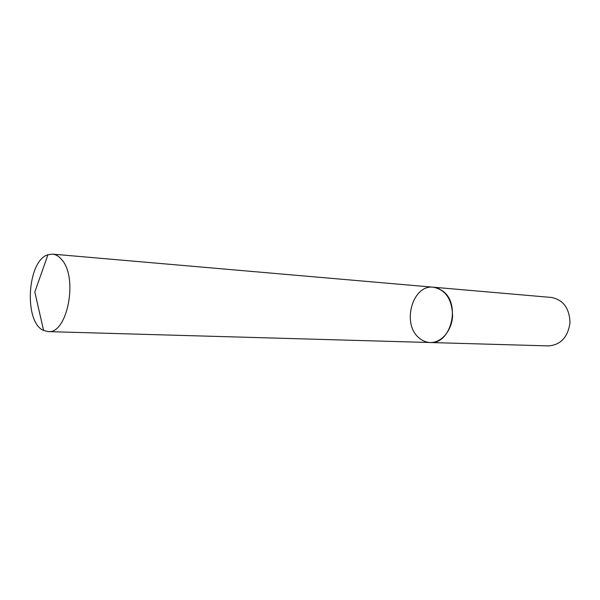 <?xml version="1.0" encoding="UTF-8"?>
<svg xmlns="http://www.w3.org/2000/svg" width="600" height="600" viewBox="0 0 600 600"><rect width="100%" height="100%" fill="white"/><g stroke="black" fill="none" stroke-linecap="round" stroke-linejoin="round"><path stroke-width="0.9" d="M548.632 345.907C560.752 344.85 567.877 337.163 570 322.83C569.535 308.355 563.347 299.895 551.43 297.457L433.425 287.212C412.582 284.295 401.505 323.52 418.83 337.71C422.22 340.748 426.022 342.353 430.237 342.525C441.293 342.983 451.8 330.772 452.572 316.065C452.168 299.505 445.785 289.882 433.425 287.212L438.6 288.525L443.347 291.495C461.077 304.845 450.645 344.618 430.237 342.525L548.632 345.907M61.807 259.748C78.375 277.868 67.275 334.403 48.068 331.605L43.582 330.457C23.58 322.327 27.142 260.535 47.947 254.752L52.537 254.13C55.912 254.452 59.002 256.32 61.807 259.748M48.068 331.605L430.237 342.525M52.537 254.13L433.425 287.212M47.947 254.752L34.822 291.975L43.582 330.457"/></g></svg>
